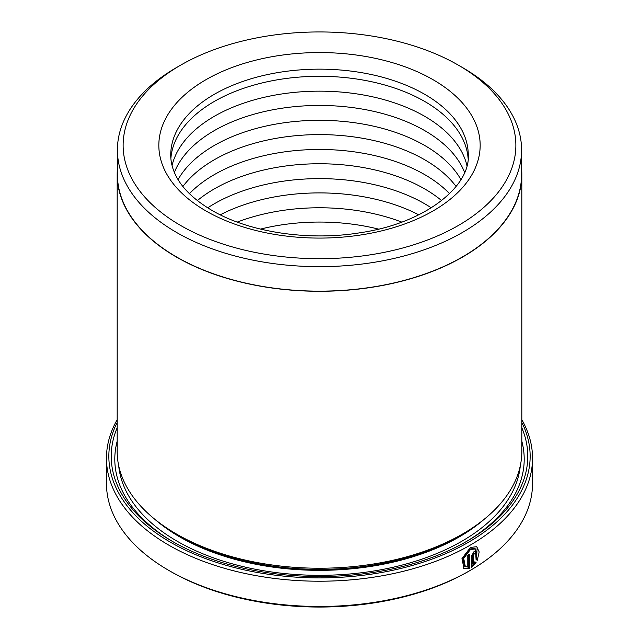 <?xml version="1.0" encoding="UTF-8"?>
<svg xmlns="http://www.w3.org/2000/svg" width="639" height="639" viewBox="0 0 639 639"><rect width="100%" height="100%" fill="white"/><g stroke="black" fill="none" stroke-linecap="round" stroke-linejoin="round"><path stroke-width="0.96" d="M117.416 149.989L117.416 174.479A202.084 116.673 0 0 0 176.604 256.974A202.084 116.673 0 0 0 396.835 282.262A202.084 116.673 0 0 0 521.584 174.479L521.584 149.989A202.084 116.673 180 0 1 396.835 257.781A202.084 116.673 180 0 1 176.604 232.484A202.084 116.673 180 0 1 117.416 149.989A202.084 116.673 180 0 1 176.604 67.486L180.645 65.154A196.373 113.375 0 0 0 180.645 225.487A196.373 113.375 0 0 0 458.355 225.487A196.373 113.375 0 0 0 458.355 65.154L458.355 65.154A196.373 113.375 0 0 0 180.645 65.154M458.363 65.162L462.396 67.486A202.084 116.673 180 0 1 521.584 149.989M465.328 566.593L464.481 566.106L462.868 557.911L469.649 549.013L474.641 548.454L475.488 548.941L470.488 549.5L463.706 558.398L465.328 566.593L467.772 567.073L467.772 555.203A213.035 122.992 0 0 0 469.593 554.181L469.593 568.678L464.01 568.774L461.965 558.518L470.488 547.423L476.702 546.704L479.194 551.928L477.285 560.267L476.063 559.556L475.488 548.941M463.594 568.502L468.746 568.191L469.593 568.678M473.164 563.949L474.833 561.793L476.071 562.504L471.39 567.64L471.39 556.249L474.042 551.545L475.887 551.321L476.646 553.054A213.035 122.992 180 0 1 474.913 554.133L474.042 553.63L473.164 555.195L473.164 563.949L472.317 563.462L472.317 554.716L473.195 553.142L474.074 553.646M474.913 554.133L474.042 553.63M521.823 174.479L521.823 451.422A202.323 116.809 180 0 1 462.564 534.012L459.201 535.961A197.563 114.062 180 0 1 179.807 535.961L176.436 534.02A202.323 116.809 180 0 1 176.436 534.012A202.323 116.809 180 0 1 117.177 451.422L117.177 174.479A202.323 116.809 0 0 0 176.436 257.07A202.323 116.809 0 0 0 396.923 282.39A202.323 116.809 0 0 0 521.823 174.479A202.323 116.809 0 0 0 521.584 168.808M462.564 534.012A202.323 116.809 180 0 1 176.436 534.02L179.799 535.961A197.563 114.062 180 0 1 179.799 535.961L179.799 535.961M521.823 427.739A208.274 120.244 180 0 1 466.774 541.305A208.274 120.244 180 0 1 172.226 541.305L172.226 541.305A208.274 120.244 180 0 1 117.177 427.739M173.504 542.032A204.704 118.183 180 0 1 117.177 441.222M117.177 422.411A210.654 121.618 0 0 0 170.549 542.279A210.654 121.618 0 0 0 426.676 560.978A210.654 121.618 0 0 0 521.823 422.411M521.823 419.711A213.035 122.992 180 0 1 532.535 458.219A213.035 122.992 180 0 1 401.02 571.857A213.035 122.992 180 0 1 168.864 545.195A213.035 122.992 180 0 1 106.465 458.219A213.035 122.992 180 0 1 117.177 419.711M470.136 570.459L468.459 571.426A210.654 121.618 180 0 1 170.549 571.426L168.864 570.459A213.035 122.992 0 0 0 470.136 570.459A213.035 122.992 0 0 0 532.535 483.491L532.535 458.219M260.504 229.097A148.767 85.89 180 0 1 378.496 229.097M237.245 222.092A148.767 85.89 180 0 1 401.747 222.092M220.239 214.816A148.767 85.89 180 0 1 418.761 214.816M207.707 207.843A148.767 85.89 180 0 1 424.695 203.777A148.767 85.89 180 0 1 431.293 207.843M197.371 200.598A148.767 85.89 180 0 1 424.695 188.904A148.767 85.89 180 0 1 441.629 200.598M189.44 193.665A148.767 85.89 180 0 1 424.695 174.623A148.767 85.89 180 0 1 449.56 193.665M182.906 186.468A148.767 85.89 180 0 1 424.695 159.758A148.767 85.89 180 0 1 456.094 186.468M178.065 179.575A148.767 85.89 180 0 1 424.695 145.468A148.767 85.89 180 0 1 460.935 179.575M174.383 172.426A148.767 85.89 180 0 1 278.149 108.83A148.767 85.89 180 0 1 424.695 130.604A148.767 85.89 180 0 1 464.617 172.426M172.067 165.573A148.767 85.89 180 0 1 271.902 95.674A148.767 85.89 180 0 1 424.695 116.314A148.767 85.89 180 0 1 466.933 165.573M170.877 158.456A148.767 85.89 180 0 1 265.568 82.135A148.767 85.89 180 0 1 424.695 101.449A148.767 85.89 180 0 1 468.123 158.456M117.416 168.808A202.323 116.809 0 0 0 117.177 174.479M170.549 571.426A210.654 121.618 180 0 1 170.541 571.426L168.864 570.459A213.035 122.992 0 0 1 106.465 483.491L106.465 458.219M521.823 441.222A204.704 118.183 180 0 1 465.496 542.032M471.39 566.505L475.224 562.016L474.833 561.793M475.224 562.016L476.071 562.504M474.434 553.422A211.844 122.305 0 0 0 475.807 552.567L476.646 553.054M476.438 559.78L477.157 547.407M468.746 568.191L468.746 554.66M484.338 519.148A197.563 114.062 180 0 1 179.807 536.936A197.563 114.062 180 0 1 154.662 519.148M520.322 465.599A201.133 116.122 180 0 1 391.316 567.664A201.133 116.122 180 0 1 177.283 541.305A201.133 116.122 180 0 1 118.678 465.599M433.106 79.731A160.669 92.759 180 0 1 433.106 210.918A160.669 92.759 180 0 1 205.894 210.918A160.669 92.759 180 0 1 205.894 79.731A160.669 92.759 180 0 1 433.106 79.731M468.267 155.037A148.767 85.89 0 0 0 424.695 94.308A148.767 85.89 0 0 0 262.573 75.69A148.767 85.89 0 0 0 170.733 155.037C170.717 161.028 172.035 167.051 174.687 173.113C180.581 186.708 192.962 199.112 211.844 210.327C248.779 232.165 308.613 241.39 360.628 232.668C425.566 223.139 470.44 186.045 468.267 155.037M472.317 554.716L473.164 555.195M473.819 553.07L474.657 553.558M458.355 65.154L462.396 67.486"/></g></svg>
